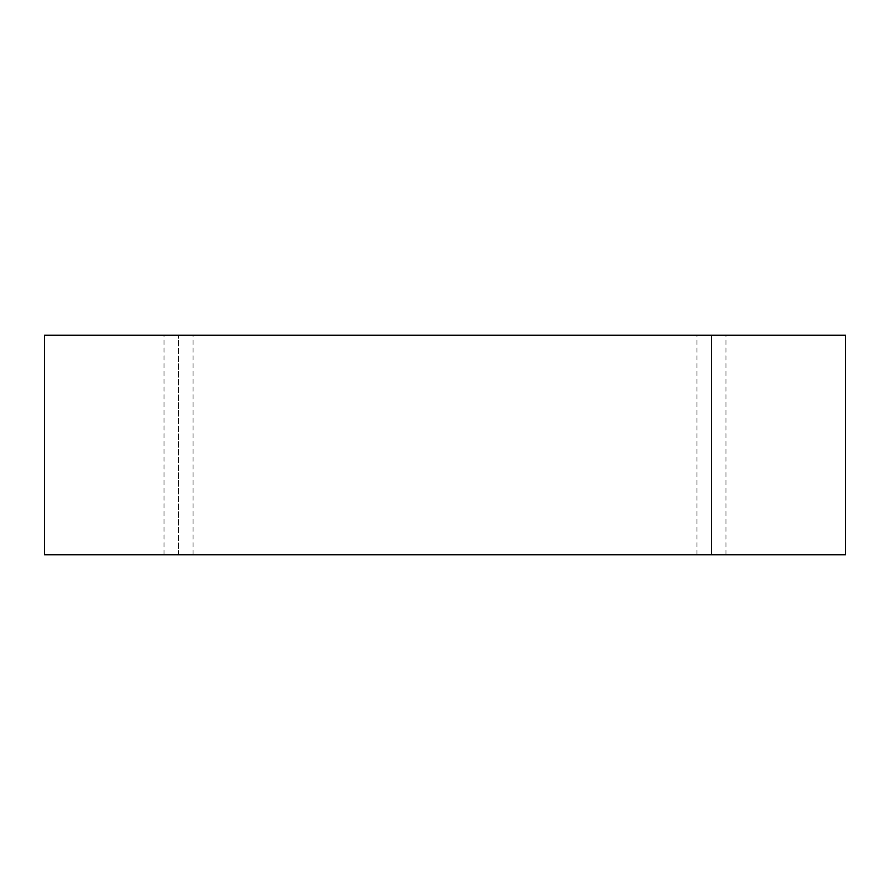 <?xml version="1.0" encoding="UTF-8"?>
<svg xmlns="http://www.w3.org/2000/svg" width="890" height="890" viewBox="0 0 890 890"><rect width="100%" height="100%" fill="white"/><g stroke="black" fill="none" stroke-linecap="round" stroke-linejoin="round"><path stroke-width="0.67" stroke-dasharray="4.45 3.34" d="M44.5 335.185L44.5 554.815L44.5 335.185L845.5 335.185L845.5 554.815L44.5 554.815L845.5 554.815L845.5 335.185L44.5 335.185M711.466 554.815L696.926 554.815L725.995 554.815L696.926 554.815L711.466 554.815L696.926 554.815L711.466 554.815L711.466 335.185L725.995 335.185L696.926 335.185L725.995 335.185L711.466 335.185L725.995 335.185L711.466 335.185L711.466 554.815M178.534 554.815L193.074 554.815L164.005 554.815L178.534 554.815L164.005 554.815L178.534 554.815L178.534 335.185L193.074 335.185L164.005 335.185L193.074 335.185L178.534 335.185L193.074 335.185L178.534 335.185L178.534 554.815M193.074 554.815L193.074 335.185M164.005 554.815L164.005 335.185M725.995 554.815L725.995 335.185M696.926 554.815L696.926 335.185"/><path stroke-width="1.33" d="M845.5 335.185L44.5 335.185L44.5 554.815L845.5 554.815L845.5 335.185L845.5 554.815L44.5 554.815L44.5 335.185L845.5 335.185"/></g></svg>
